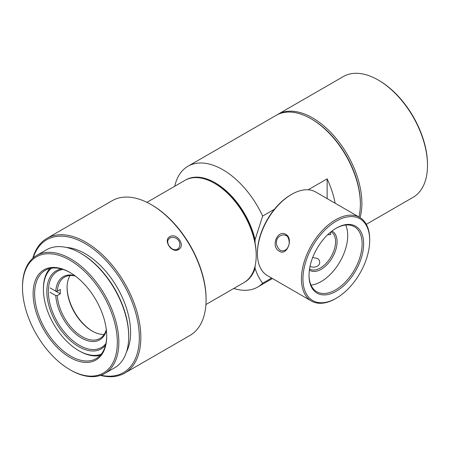 <?xml version="1.0" encoding="UTF-8"?>
<svg xmlns="http://www.w3.org/2000/svg" width="450" height="450" viewBox="0 0 450 450"><rect width="100%" height="100%" fill="white"/><g stroke="black" fill="none" stroke-linecap="round" stroke-linejoin="round"><path stroke-width="0.67" d="M312.677 257.552L317.363 258.384C318.909 259.358 319.691 260.668 319.719 262.316C319.697 263.959 318.915 265.264 317.363 266.231C315.236 267.289 312.778 267.412 309.977 266.597M309.544 268.971A21.459 12.386 120 0 0 309.668 269.044A21.459 12.386 120 0 0 320.394 267.981A21.459 12.386 120 0 0 334.412 249.075A21.459 12.386 120 0 0 331.127 231.879A21.459 12.386 120 0 0 330.998 231.812M330.435 232.273L330.756 234.529L327.639 234.782M359.707 217.412L315.709 192.009A48.279 27.872 120 0 0 291.566 194.4A48.279 27.872 120 0 0 257.434 253.53A48.279 27.872 120 0 0 267.429 275.631L311.428 301.033A48.279 27.872 -60 0 1 301.433 278.933A48.279 27.872 -60 0 1 335.571 219.803A48.279 27.872 -60 0 1 359.707 217.412A48.279 27.872 -60 0 1 369.703 239.513L369.703 240.39A47.205 27.253 -60 0 1 336.33 298.204A47.205 27.253 -60 0 1 302.946 278.933A47.205 27.253 -60 0 1 336.324 221.119A47.205 27.253 -60 0 1 369.703 240.39M336.33 298.204L335.571 298.642A48.279 27.872 -60 0 1 311.428 301.033M285.913 234.433C293.76 238.612 286.841 256.472 279.394 251.241C270.354 246.966 277.296 229.084 285.913 234.433L286.093 235.558L283.894 234.872C278.331 235.131 275.091 239.94 276.941 245.722C278.466 249.165 280.305 250.886 282.459 250.892C285.412 250.627 287.392 249.036 288.399 246.127C290.137 243.388 288.81 236.171 286.093 235.558M257.434 252.653L257.434 253.53L257.434 252.653A47.205 27.253 -60 0 1 290.812 194.839L291.566 194.4M309.015 275.428A38.621 22.297 120 0 0 336.324 291.195A38.621 22.297 120 0 0 363.639 243.894A38.621 22.297 120 0 0 336.324 228.127A38.621 22.297 120 0 0 309.015 275.428M335.942 228.352A37.547 21.679 -60 0 1 354.341 226.704A37.547 21.679 -60 0 1 354.341 270.062A37.547 21.679 -60 0 1 316.794 291.741A37.547 21.679 -60 0 1 309.021 274.984M345.696 225.034A37.547 21.679 -60 0 1 339.93 261.743A37.547 21.679 -60 0 1 311.023 285.092M309.381 270.09A22.528 13.005 120 0 0 332.421 257.406A22.528 13.005 120 0 0 331.886 231.109M174.741 186.272A69.733 40.264 60 0 1 187.959 166.252L276.188 115.318A69.733 40.264 60 0 1 311.051 118.772A69.733 40.264 60 0 1 311.057 118.772A69.733 40.264 60 0 1 360.366 204.176A69.733 40.264 60 0 1 358.931 216.968M187.959 166.252A69.733 40.264 60 0 1 222.829 169.706A69.733 40.264 60 0 1 262.654 216.067L274.41 209.278M308.166 189.793L327.139 178.841A69.733 40.264 -120 0 1 335.149 203.237M271.609 278.044L262.654 283.207A69.733 40.264 60 0 1 257.692 287.038A69.733 40.264 60 0 1 233.747 288.473M327.139 198.607L327.139 178.841M185.361 180.146A59.006 34.065 60 0 1 255.071 239.659L262.654 216.067M255.071 239.659L255.071 242.944M255.071 266.068L255.071 268.38A59.006 34.065 60 0 1 244.361 282.341M262.654 283.207C259.464 279.051 256.939 274.112 255.071 268.38M311.811 119.211L311.057 118.772L311.811 119.205A68.659 39.639 60 0 1 311.811 119.211A68.659 39.639 60 0 1 360.366 203.299L360.366 204.176M146.919 202.337L184.978 180.36A59.006 34.065 60 0 1 214.481 183.285L215.241 183.724A57.932 33.446 60 0 1 256.207 254.678L256.207 255.549A59.006 34.065 60 0 1 243.984 282.561L205.926 304.537M63.079 269.432A43.988 25.397 -120 0 0 57.459 271.327A43.988 25.397 -120 0 0 57.459 322.121A43.988 25.397 -120 0 0 101.441 347.518A43.988 25.397 -120 0 0 105.896 343.592M105.519 345.195A45.056 26.016 60 0 1 56.16 322.869A45.056 26.016 60 0 1 61.504 268.959M101.205 354.218A49.888 28.8 60 0 1 78.694 350.595A49.888 28.8 60 0 1 43.419 289.496A49.888 28.8 60 0 1 51.531 268.189M100.159 355.427A50.957 29.424 60 0 1 79.448 351.028L78.694 350.595M43.419 289.496L43.419 288.619A50.957 29.424 60 0 1 49.961 268.481M215.241 183.724L214.481 183.285A59.006 34.065 60 0 1 256.207 255.549M50.068 292.292L55.772 295.582L57.291 295.582A35.404 20.441 -120 0 0 73.552 329.889A35.404 20.441 -120 0 0 99.951 338.468A35.404 20.441 -120 0 0 106.307 329.698M106.386 330.407A36.478 21.06 60 0 1 79.031 336.471A36.478 21.06 60 0 1 55.772 295.582M75.319 276.03A35.404 20.441 -120 0 0 64.547 277.144A35.404 20.441 -120 0 0 57.291 291.206L55.772 291.201L50.068 287.91M55.772 291.201A36.478 21.06 60 0 1 74.745 275.602M92.486 331.234A36.478 21.06 60 0 1 67.084 287.224M104.181 334.406A35.404 20.441 60 0 1 92.115 331.02A35.404 20.441 60 0 1 67.078 287.657A35.404 20.441 60 0 1 70.183 275.512M57.291 295.582L60.322 293.833A35.404 20.441 60 0 1 60.322 289.451L57.291 291.206M60.322 293.833L53.1 289.659M276.952 114.891A69.733 40.264 60 0 1 277.706 114.441L343.322 76.556A69.733 40.264 60 0 1 378.191 80.01L378.951 80.449A68.659 39.639 60 0 1 427.5 164.537L427.5 165.414A69.733 40.264 60 0 1 413.055 197.336L366.306 224.331M311.811 119.205A68.659 39.639 60 0 1 360.36 203.737M277.706 114.441A69.733 40.264 60 0 1 312.57 117.894A69.733 40.264 60 0 1 360.051 217.614M378.951 80.449L378.191 80.01A69.733 40.264 60 0 1 427.5 165.414M168.846 245.627L171.416 248.411M151.088 204.559L151.841 204.998A76.708 44.286 60 0 1 206.083 298.941L206.083 299.818A77.782 44.904 -120 0 0 151.088 204.559A77.782 44.904 -120 0 0 112.196 200.706L46.952 238.371A77.782 44.904 60 0 1 64.845 234.911A77.782 44.904 60 0 1 131.586 296.882A77.782 44.904 60 0 1 124.734 373.089A77.782 44.904 60 0 1 106.847 376.554A77.782 44.904 60 0 1 100.474 375.396M124.734 373.089L189.973 335.424A77.782 44.904 -120 0 0 206.083 299.818M32.828 258.227A77.782 44.904 60 0 1 46.952 238.371M178.577 249.581C171.928 253.716 162.787 240.339 169.791 236.711C176.833 232.251 185.929 245.61 178.577 249.581L177.502 249.058L178.301 248.473C180.529 246.628 180.382 241.954 177.846 239.67C175.545 237.094 170.955 236.632 169.194 238.624C164.447 242.544 172.316 252.439 177.502 249.058M100.974 375.227A76.708 44.286 -120 0 0 136.136 314.488A76.708 44.286 -120 0 0 64.373 236.323A76.708 44.286 -120 0 0 33.221 257.884M66.369 247.455A64.373 37.164 60 0 1 117.27 287.589A64.373 37.164 60 0 1 126.574 351.737M80.533 253.176L81.293 253.609A67.05 38.711 60 0 1 128.706 335.734L128.706 336.611A68.124 39.33 -120 0 0 80.533 253.176A68.124 39.33 -120 0 0 46.474 249.801L36.608 255.493A68.124 39.33 60 0 1 52.279 252.461A68.124 39.33 60 0 1 110.739 306.743A68.124 39.33 60 0 1 104.732 373.489A68.124 39.33 60 0 1 89.066 376.521A68.124 39.33 60 0 1 70.672 370.114L69.913 369.675A67.05 38.711 -120 0 0 116.421 331.121A67.05 38.711 -120 0 0 51.806 253.879A67.05 38.711 -120 0 0 22.5 287.556A67.05 38.711 -120 0 0 69.913 369.675M104.732 373.489L114.598 367.796A68.124 39.33 -120 0 0 128.706 336.611M22.5 287.556L22.5 286.678A68.124 39.33 60 0 1 36.608 255.493M55.862 267.553A52.031 30.043 60 0 1 69.913 272.447A52.031 30.043 60 0 1 106.706 336.173A52.031 30.043 60 0 1 74.706 359.82A52.031 30.043 60 0 1 34.369 305.381A52.031 30.043 60 0 1 55.862 267.553M70.296 272.666A50.957 29.424 -120 0 0 56.914 268.093A50.957 29.424 -120 0 0 45.191 270.36A50.957 29.424 -120 0 0 40.703 320.287A50.957 29.424 -120 0 0 84.431 360.889A50.957 29.424 -120 0 0 96.154 358.622A50.957 29.424 -120 0 0 106.706 335.728M257.692 287.038L272.441 278.522"/></g></svg>
